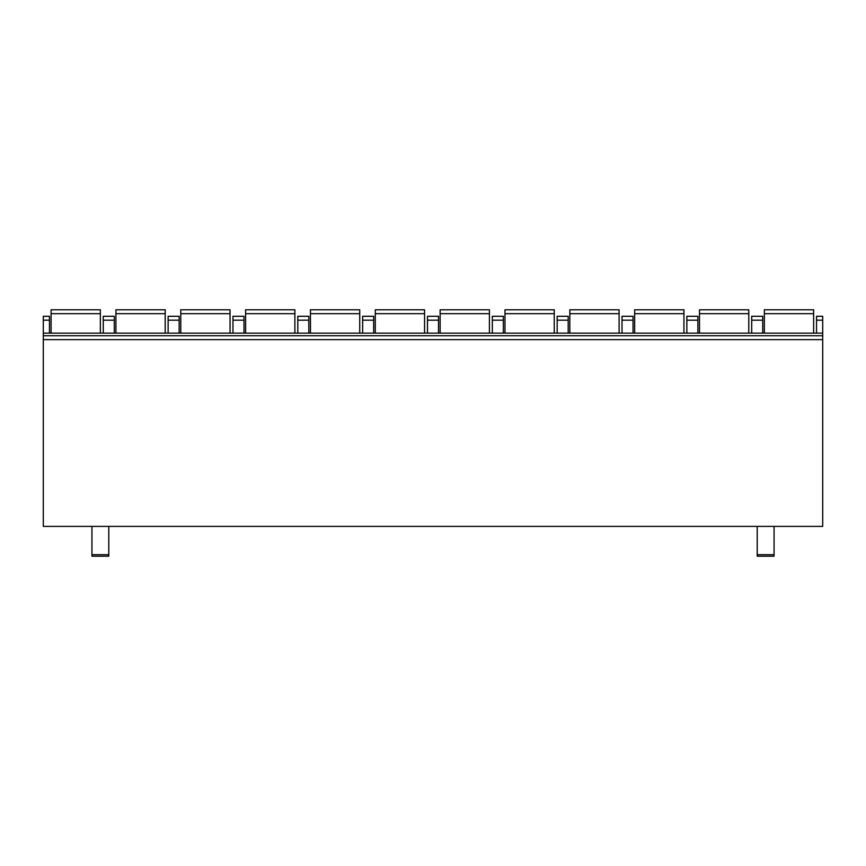 <?xml version="1.0" encoding="UTF-8"?>
<svg xmlns="http://www.w3.org/2000/svg" width="866" height="866" viewBox="0 0 866 866"><rect width="100%" height="100%" fill="white"/><g stroke="black" fill="none" stroke-linecap="round" stroke-linejoin="round"><path stroke-width="1.3" d="M43.3 320.182L49.459 320.182L49.459 316.296L43.3 316.296L43.3 526.387L822.7 526.387L822.7 335.748L43.3 335.748M774.063 554.695L757.209 554.695L757.209 556.21L774.063 556.21L774.063 526.387M757.209 554.695L757.209 526.387M91.937 526.387L91.937 556.21L108.791 556.21L108.791 526.387M816.541 333.15L816.541 316.296L822.7 316.296L822.7 335.748M49.459 320.182L49.459 333.15M103.281 333.15L103.281 316.296L114.301 316.296L114.301 333.15M168.123 333.15L168.123 316.296L179.143 316.296L179.143 333.15M232.965 333.15L232.965 316.296L243.985 316.296L243.985 333.15M297.807 333.15L297.807 316.296L308.826 316.296L308.826 333.15M362.648 333.15L362.648 316.296L373.668 316.296L373.668 333.15M427.49 333.15L427.49 316.296L438.51 316.296L438.51 333.15M492.332 333.15L492.332 316.296L503.352 316.296L503.352 333.15M557.174 333.15L557.174 316.296L568.193 316.296L568.193 333.15M622.015 333.15L622.015 316.296L633.035 316.296L633.035 333.15M686.857 333.15L686.857 316.296L697.877 316.296L697.877 333.15M751.699 333.15L751.699 316.296L762.719 316.296L762.719 333.15M51.083 333.15L51.083 309.79L100.359 309.79L100.359 333.15M115.925 333.15L115.925 309.79L165.2 309.79L165.2 333.15M180.767 333.15L180.767 309.79L230.042 309.79L230.042 333.15M245.608 333.15L245.608 309.79L294.884 309.79L294.884 333.15M310.45 333.15L310.45 309.79L359.726 309.79L359.726 333.15M375.292 333.15L375.292 309.79L424.567 309.79L424.567 333.15M440.134 333.15L440.134 309.79L489.409 309.79L489.409 333.15M504.975 333.15L504.975 309.79L554.251 309.79L554.251 333.15M569.817 333.15L569.817 309.79L619.093 309.79L619.093 333.15M634.659 333.15L634.659 309.79L683.934 309.79L683.934 333.15M699.501 333.15L699.501 309.79L748.776 309.79L748.776 333.15M764.342 333.15L764.342 309.79L813.618 309.79L813.618 333.15M91.937 554.695L108.791 554.695M43.3 339.634L822.7 339.634M103.281 320.182L114.301 320.182M168.123 320.182L179.143 320.182M232.965 320.182L243.985 320.182M297.807 320.182L308.826 320.182M362.648 320.182L373.668 320.182M427.49 320.182L438.51 320.182M492.332 320.182L503.352 320.182M557.174 320.182L568.193 320.182M622.015 320.182L633.035 320.182M686.857 320.182L697.877 320.182M816.541 320.182L822.7 320.182M751.699 320.182L762.719 320.182M51.083 313.676L100.359 313.676M115.925 313.676L165.2 313.676M180.767 313.676L230.042 313.676M245.608 313.676L294.884 313.676M310.45 313.676L359.726 313.676M375.292 313.676L424.567 313.676M440.134 313.676L489.409 313.676M504.975 313.676L554.251 313.676M569.817 313.676L619.093 313.676M634.659 313.676L683.934 313.676M699.501 313.676L748.776 313.676M764.342 313.676L813.618 313.676M43.3 333.15L822.7 333.15"/></g></svg>
